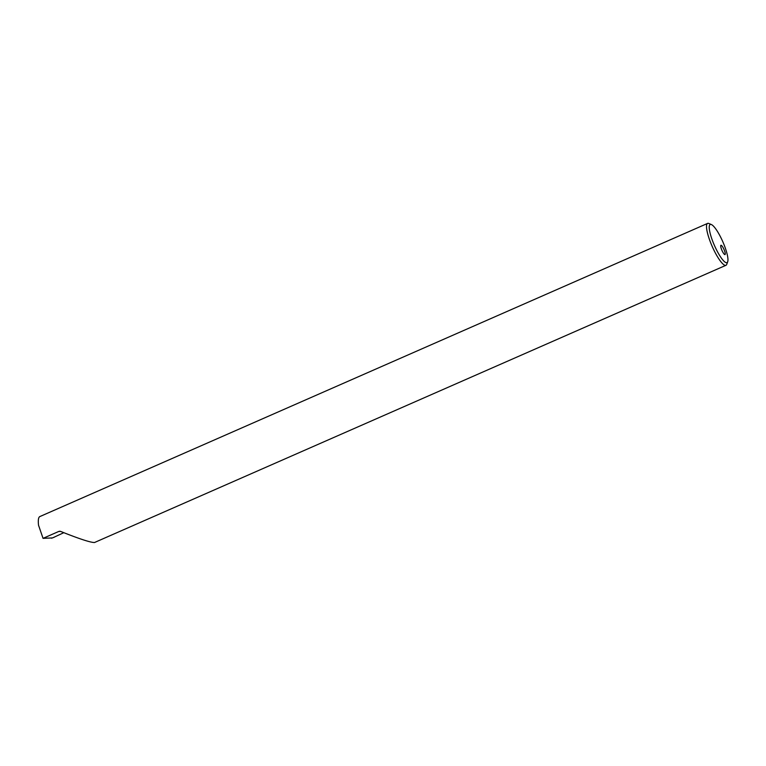 <?xml version="1.0" encoding="UTF-8"?>
<svg xmlns="http://www.w3.org/2000/svg" width="766" height="766" viewBox="0 0 766 766"><rect width="100%" height="100%" fill="white"/><g stroke="black" fill="none" stroke-linecap="round" stroke-linejoin="round"><path stroke-width="1.15" d="M711.384 224.553A20.835 4.577 -113.7 0 0 713.816 244.028A20.835 4.577 66.3 0 0 727.7 261.723A20.835 4.577 66.3 0 0 723.382 243.081A20.835 4.577 -113.7 0 0 711.384 224.553L708.856 223.49A22.865 5.027 -113.7 0 0 707.583 223.413A22.865 5.027 -113.7 0 0 711.528 244.871A22.865 5.027 66.3 0 0 725.977 265.285A22.865 5.027 66.3 0 0 726.771 264.289L727.7 261.723M724.148 249.821A5.084 1.12 66.3 0 0 720.93 245.283A5.084 1.12 66.3 0 0 721.811 250.051A5.084 1.12 -113.7 0 0 725.019 254.59A5.084 1.12 -113.7 0 0 724.148 249.821M725.977 265.285L94.524 542.51C90.608 542.577 79.319 538.881 60.667 531.432L58.771 531.451L43.049 538.354L38.53 525.227C38.003 520.21 38.415 517.337 39.755 516.61L707.583 223.413M59.509 531.259L60.255 531.298M43.049 538.354L52.337 537.933M54.06 537.301L51.561 538.211M53.247 537.598L63.798 532.696"/></g></svg>
